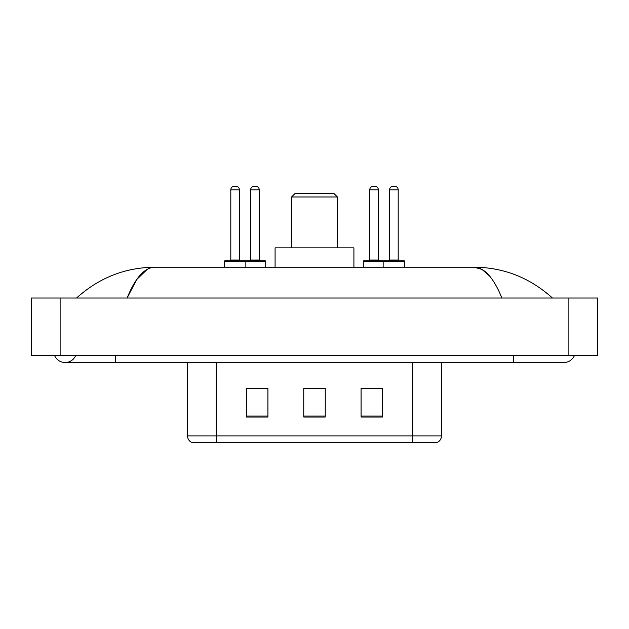 <?xml version="1.0" encoding="UTF-8"?>
<svg xmlns="http://www.w3.org/2000/svg" width="629" height="629" viewBox="0 0 629 629"><rect width="100%" height="100%" fill="white"/><g stroke="black" fill="none" stroke-linecap="round" stroke-linejoin="round"><path stroke-width="0.94" d="M54.503 355.346A11.464 11.464 0 0 0 75.755 355.346A11.464 11.464 0 0 1 54.503 355.346A11.464 11.464 0 0 0 65.133 362.508A11.464 11.464 0 0 1 54.503 355.346M574.497 355.346A11.464 11.464 0 0 1 563.867 362.508A11.464 11.464 0 0 0 574.497 355.346A11.464 11.464 0 0 1 563.867 362.508A11.464 11.464 0 0 0 574.497 355.346M501.895 298.02C493.679 277.782 484.448 267.514 474.203 267.207L154.797 267.207C144.552 267.514 135.321 277.782 127.105 298.02L136.752 279.488L147.359 269.22M60.117 298.02L597.55 298.02L597.55 355.346L31.45 355.346L31.45 298.02L60.117 298.02L60.117 355.346M549.966 295.803L552.404 298.02C529.854 277.704 503.782 267.435 474.203 267.207L482.011 269.432L489.496 275.927M79.034 295.803L76.596 298.02C99.044 277.751 125.108 267.482 154.797 267.207M229.223 442.769L193.04 442.769M192.678 442.769A7.163 7.163 0 0 1 187.521 435.889L187.521 362.508M382.574 417.043L382.574 388.376L361.077 388.376L361.077 417.043L382.574 417.043M267.923 417.043L267.923 388.376L246.426 388.376L246.426 417.043L267.923 417.043M325.248 417.043L325.248 388.376L303.752 388.376L303.752 417.043L325.248 417.043M441.479 435.889C441.283 439.325 439.561 441.613 436.322 442.769L216.187 442.769L216.187 435.889L441.479 435.889L441.479 362.508M412.813 362.508L412.813 442.769L399.777 442.769M249.579 388.525L260.327 388.525M368.673 388.525L379.421 388.525M325.248 388.525L303.752 388.525M291.573 196.979L337.427 196.979L333.85 193.394L295.15 193.394L291.573 196.979L291.573 247.857M337.427 196.979L337.427 247.857M353.915 267.207L353.915 247.857L275.085 247.857L275.085 267.207M244.917 260.76L264.982 260.76A0.715 0.715 0 0 1 265.697 261.475L224.356 261.475A0.715 0.715 0 0 1 225.072 260.76L245.137 260.76A0.715 0.715 0 0 1 245.853 261.475L245.853 267.207M239.405 260.036A0.715 0.715 0 0 0 240.121 260.76L230.088 260.76A0.715 0.715 0 0 0 230.804 260.036L239.405 260.036L239.405 189.816A3.585 3.585 0 0 0 235.82 186.231L234.389 186.231L235.82 186.231M239.405 189.816L230.804 189.816A3.585 3.585 0 0 1 234.389 186.231M230.804 189.816L230.804 260.036M224.356 261.475L224.356 267.207M404.644 261.475L383.147 261.475A0.715 0.715 0 0 1 383.863 260.76L403.928 260.76A0.715 0.715 0 0 1 404.644 261.475L404.644 267.207M398.196 260.036A0.715 0.715 0 0 0 398.912 260.76L388.879 260.76A0.715 0.715 0 0 0 389.595 260.036L398.196 260.036L398.196 189.816A3.585 3.585 0 0 0 394.611 186.231L393.18 186.231L394.611 186.231M398.196 189.816L389.595 189.816A3.585 3.585 0 0 1 393.18 186.231M389.595 189.816L389.595 260.036M384.083 260.76L364.018 260.76A0.715 0.715 0 0 0 363.303 261.475L383.147 261.475L383.147 267.207M250.649 189.816A3.585 3.585 0 0 1 254.234 186.231L255.665 186.231A3.585 3.585 0 0 1 259.25 189.816L250.649 189.816L250.649 260.036A0.715 0.715 0 0 1 249.933 260.76M259.25 189.816L259.25 260.036A0.715 0.715 0 0 0 259.966 260.76M265.697 261.475L265.697 267.207M369.75 189.816A3.585 3.585 0 0 1 373.335 186.231L374.766 186.231A3.585 3.585 0 0 1 378.351 189.816L369.75 189.816L369.75 260.036A0.715 0.715 0 0 1 369.034 260.76M378.351 189.816L378.351 260.036A0.715 0.715 0 0 0 379.067 260.76M363.303 261.475L363.303 267.207M513.712 355.346L513.712 362.508L563.867 362.508M115.288 355.346L115.288 362.508L513.712 362.508M568.883 298.02L568.883 355.346M187.521 435.889L216.187 435.889L216.187 362.508M325.248 416.044L303.752 416.044M267.923 416.044L246.426 416.044M382.574 416.044L361.077 416.044M250.649 260.036L259.25 260.036M369.75 260.036L378.351 260.036M115.288 362.508L65.133 362.508"/></g></svg>
